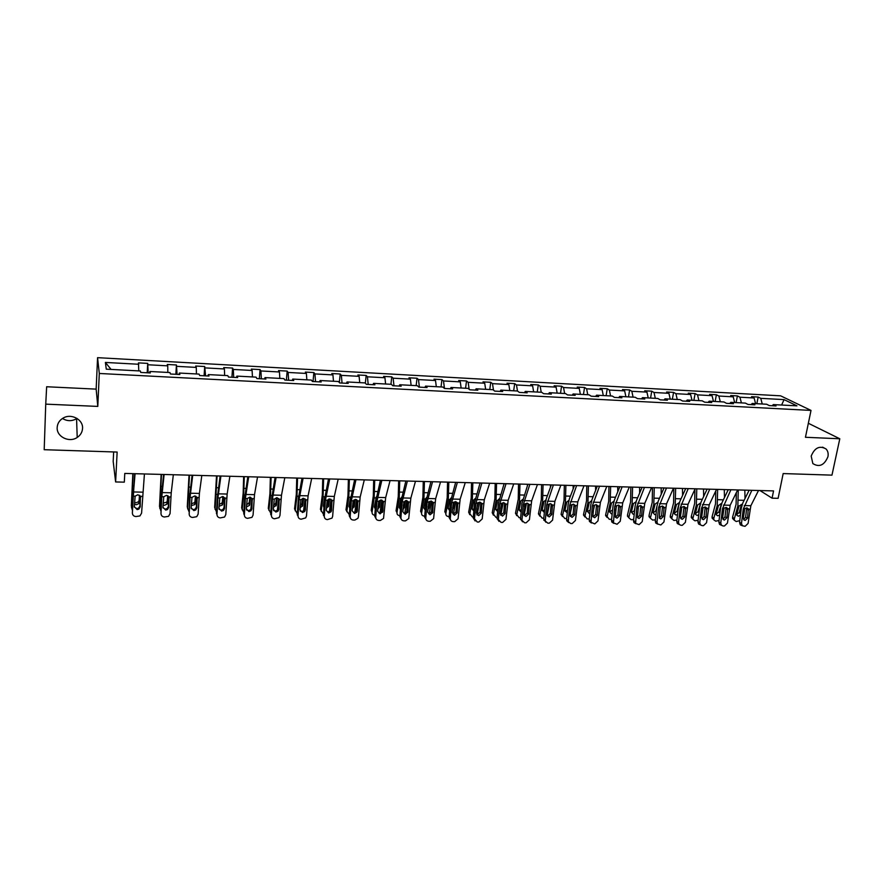 <?xml version="1.0" encoding="UTF-8"?>
<svg xmlns="http://www.w3.org/2000/svg" width="884" height="884" viewBox="0 0 884 884"><rect width="100%" height="100%" fill="white"/><g stroke="black" fill="none" stroke-linecap="round" stroke-linejoin="round"><path stroke-width="1.33" d="M76.996 418.397L76.576 418.684C71.869 421.37 67.173 421.303 62.477 418.475M82.544 428.464C82.278 432.221 80.499 435.215 77.206 437.447C69.284 443.05 56.421 436.74 57.173 427.502C57.438 423.513 59.372 420.408 62.985 418.165C71.096 413.005 83.339 419.524 82.544 428.464M827.943 456.73C824.308 465.271 819.269 467.559 812.849 463.581L811.181 456.1C814.683 447.691 819.645 445.315 826.076 448.995C827.921 450.995 828.54 453.58 827.943 456.73M97.793 406.408L96.157 389.126L46.653 386.75L45.736 404.143L97.793 406.408L99.295 373.468L811.015 410.419L805.446 437.282L839.8 438.773L808.352 423.27M839.8 438.773L831.966 475.139L783.169 473.57L778.119 498.322L772.075 498.178L773.555 490.907L124.777 473.426L124.312 482.156L115.627 481.946L117.141 452.055L44.2 449.702L45.736 404.143M113.649 451.945L113.185 461.415L115.627 481.946M96.157 389.126L97.572 357.666L780.627 395.833L811.015 410.419M138.788 370.893L138.445 362.882L147.727 363.39L147.197 372.783M111.086 369.424L105.384 362.44L138.777 364.263M99.295 373.468L97.572 357.666M148.147 372.838L147.727 363.39M148.103 364.772L167.739 365.854L167.275 364.462L176.435 364.97L175.85 374.297M177.076 374.363L176.435 364.97M176.933 366.352L196.27 367.412L195.695 366.031L204.712 366.529L204.082 375.788M205.574 375.866L204.712 366.529M205.331 367.91L224.403 368.959L223.707 367.578L232.591 368.064L231.906 377.258M233.663 377.346L233.332 369.446L232.591 368.064M233.332 369.446L252.117 370.473L251.31 369.103L260.073 369.578L259.332 378.695M261.344 378.805L260.924 370.96L260.073 369.578M260.924 370.96L279.443 371.976L278.526 370.606L287.156 371.081L286.372 380.12M288.626 380.242L288.118 372.451L287.156 371.081M288.118 372.451L306.383 373.446L305.345 372.076L313.864 372.551L313.024 381.534M315.533 381.667L314.936 373.921L313.864 372.551M314.936 373.921L332.937 374.904L331.798 373.534L340.196 373.998L339.346 382.606M342.042 383.059L341.368 375.368L340.196 373.998M341.368 375.368L359.114 376.341L357.876 374.971L366.164 375.435L365.346 383.181M368.197 384.441L367.435 376.794L366.164 375.435M367.435 376.794L384.938 377.755L383.601 376.396L391.767 376.849L390.938 384.286M393.977 385.8L393.137 378.197L391.767 376.849M393.137 378.197L410.397 379.148L408.972 377.788L417.027 378.242L416.154 385.623M419.403 387.137L418.486 379.59L417.027 378.242M418.486 379.59L435.514 380.518L433.989 379.17L441.934 379.612L441.039 386.949M762.251 404.01L760.759 398.341L784.053 399.612L796.959 405.844L773.323 404.596L776.053 405.944L769.301 405.59L766.594 404.231L752.218 403.469L754.881 404.828L748.041 404.474L745.4 403.104L730.836 402.342L733.433 403.701L726.504 403.336L723.93 401.966L709.178 401.181L711.708 402.552L704.681 402.187L702.183 400.817L687.244 400.021L689.697 401.391L682.581 401.016L680.15 399.645L665.011 398.839L667.398 400.22L660.193 399.833L657.829 398.463L642.491 397.645L644.801 399.027L637.497 398.64L635.209 397.259L619.673 396.43L621.905 397.822L614.502 397.424L612.292 396.043L596.545 395.203L598.7 396.596L591.197 396.198L589.064 394.805L573.108 393.966L575.186 395.358L567.572 394.949L565.528 393.557L549.351 392.695L551.34 394.098L543.627 393.689L541.671 392.286L525.273 391.424L527.173 392.827L519.361 392.408L517.483 391.004L500.852 390.12L502.676 391.535L494.742 391.115L492.963 389.7L476.1 388.805L477.824 390.22L469.791 389.8L468.1 388.385L451.006 387.479L452.641 388.894L444.486 388.463L443.492 380.96L441.934 379.612M443.492 380.96L460.288 381.877L458.674 380.529L466.509 380.96L465.57 388.253M469.139 389.258L468.155 382.308L466.509 380.96M468.155 382.308L484.719 383.214L483.018 381.877L490.753 382.297L489.78 389.535M493.471 390.109L492.487 383.645L490.753 382.297M492.487 383.645L508.83 384.54L507.04 383.203L514.676 383.623L513.67 390.805M517.471 391.004L516.488 384.96L514.676 383.623M516.488 384.96L532.621 385.844L530.743 384.507L538.279 384.927L537.24 392.054M541.207 392.264L540.179 386.253L538.279 384.927M540.179 386.253L556.091 387.126L554.135 385.8L561.561 386.209L560.5 393.292M564.633 393.513L563.55 387.535L561.561 386.209M563.55 387.535L579.252 388.396L577.219 387.07L584.556 387.468L583.462 394.507M587.75 394.739L586.611 388.805L584.556 387.468M586.611 388.805L602.115 389.645L600.004 388.33L607.242 388.728L606.115 395.712M610.568 395.955L609.374 390.043L607.242 388.728M609.374 390.043L624.668 390.883L622.491 389.568L629.629 389.954L628.48 396.905M633.077 397.148L631.839 391.281L629.629 389.954M631.839 391.281L646.944 392.109L644.69 390.783L651.74 391.181L650.569 398.076M655.309 398.33L654.016 392.496L651.74 391.181M654.016 392.496L668.923 393.314L666.602 391.999L673.564 392.386L672.359 399.236M677.243 399.491L675.917 393.689L673.564 392.386M675.917 393.689L690.625 394.496L688.238 393.192L695.111 393.568L693.885 400.375M698.901 400.64L697.531 394.872L695.111 393.568M697.531 394.872L712.062 395.678L709.598 394.363L716.383 394.739L715.134 401.502M720.294 401.778L718.869 396.043L716.383 394.739M718.869 396.043L733.223 396.828L730.692 395.535L737.4 395.899L736.118 402.618M741.4 402.894L739.941 397.203L737.4 395.899M739.941 397.203L754.118 397.977L751.522 396.684L758.152 397.049L756.848 403.723M760.759 398.341L758.152 397.049M444.486 388.463L442.884 387.048L425.558 386.131L427.094 387.546L418.828 387.115L417.325 385.689L399.745 384.761L401.181 386.175L392.794 385.733L391.391 384.308L373.567 383.369L374.904 384.794L366.396 384.341L365.103 382.916L347.014 381.954L348.241 383.391L339.611 382.938L338.428 381.501L320.074 380.529L321.201 381.965L312.439 381.501L311.356 380.065L292.748 379.07L293.753 380.518L284.869 380.043L283.908 378.606L265.012 377.601L265.907 379.048L256.89 378.573L256.04 377.125L236.879 376.109L237.652 377.556L228.503 377.07L227.774 375.623L208.315 374.595L208.967 376.043L199.685 375.556L199.077 374.098L179.33 373.048L179.85 374.507L170.424 374.009L169.949 372.551L149.904 371.49L150.291 372.949L140.722 372.44L140.379 370.982L106.279 369.169L105.384 362.44M149.672 372.915L149.904 371.49M167.827 372.44L167.739 365.854M179.043 374.462L179.33 373.048M196.447 373.965L196.27 367.412M207.983 375.987L208.315 374.595M224.647 375.457L224.403 368.959M236.492 377.49L236.879 376.109M252.448 376.938L252.117 370.473M264.592 378.982L265.012 377.601M279.841 378.385L279.443 371.976M292.272 380.44L292.748 379.07M306.847 379.822L306.383 373.446M319.555 381.877L320.074 380.529M333.467 381.236L332.937 374.904M346.451 383.291L347.014 381.954M359.722 382.628L359.114 376.341M372.96 384.695L373.567 383.369M385.601 384.01L384.938 377.755M399.104 386.065L399.745 384.761M411.126 385.358L410.397 379.148M424.873 387.424L425.558 386.131M436.309 386.695L435.514 380.518M450.276 388.772L451.006 387.479M461.139 388.021L460.288 381.877M475.338 390.087L476.1 388.805M485.636 389.314L484.719 383.214M500.057 391.391L500.852 390.12M509.792 390.595L508.83 384.54M524.433 392.684L525.273 391.424M533.638 391.866L532.621 385.844M548.478 393.944L549.351 392.695M557.163 393.115L556.091 387.126M572.202 395.192L573.108 393.966M580.379 394.341L579.252 388.396M595.606 396.43L596.545 395.203M603.286 395.568L602.115 389.645M618.701 397.645L619.673 396.43M625.894 396.761L624.668 390.883M641.497 398.85L642.491 397.645M648.215 397.944L646.944 392.109M663.983 400.043L665.011 398.839M670.238 399.115L668.923 393.314M686.183 401.203L687.244 400.021M691.995 400.275L690.625 394.496M708.095 402.364L709.178 401.181M713.465 401.413L712.062 395.678M729.731 403.502L730.836 402.342M734.67 402.54L733.223 396.828M751.08 404.629L752.218 403.469M755.599 403.656L754.118 397.977M772.163 405.745L773.323 404.596M759.975 490.543L772.075 498.178M781.622 405.038L784.053 399.612M758.505 490.509L750.859 505.725L748.085 523.427L745.09 526.334L742.273 525.704L741.499 523.317L743.256 509.085L746.781 507.891L748.273 508.808L747.566 518.112L745.157 520.433L743.985 519.969L743.345 518.035L744.682 509.118M749.124 490.255L742.792 503.018L741.3 508.267L739.554 522.466L741.499 523.317M751.842 490.322L743.256 509.085M741.687 525.439L740.317 524.842L739.554 522.466M743.643 519.549L745.599 517.284L746.671 508.388M736.339 492.609L736.096 504.256L732.582 517.118L734.328 518.831L734.328 520.234L736.206 521.527L739.775 520.643M738.262 489.957L737.853 505.946L734.328 518.831M744.814 490.134L745.035 498.51M740.449 515.173L738.328 516.234L736.825 515.195L736.814 514.057L739.068 505.968L742.229 504.344M733.797 519.704L732.593 518.521L732.582 517.118M736.737 514.521L739.245 512.444L740.626 513.781M741.798 505.714L741.19 505.372L739.245 512.444M741.19 505.372L741.234 504.377M737.643 489.946L730.173 505.261L727.444 523.085L724.416 526.002L723.079 525.98L721.477 525.284L720.769 522.974L722.504 508.643L726.062 507.449L727.62 508.444L726.891 517.737L724.471 520.068L723.211 519.538L722.626 517.659L723.952 508.676M728.25 489.692L722.051 502.543L720.593 507.825L718.869 522.112L720.769 522.974M730.902 489.758L722.504 508.643M721.09 525.107L719.576 524.422L718.869 522.112M722.935 519.184L724.979 516.897L726.029 507.946M716.526 489.371L709.222 504.797L706.537 522.731L703.487 525.66L702.139 525.637L700.426 524.853L699.785 522.61L701.498 508.201L705.089 506.996L706.714 508.079L705.962 517.35L703.52 519.693L702.172 519.085L701.642 517.262L702.957 508.223M707.112 489.117L701.056 502.057L699.631 507.372L697.929 521.748L699.785 522.61M709.708 489.195L701.498 508.201M700.25 524.764L698.57 523.991L697.929 521.748M701.973 518.82L704.095 516.499L705.134 507.493M715.753 491.018L715.521 503.792L712.084 516.731L713.775 518.455L713.764 519.781L715.709 521.173L719.068 520.477M717.642 489.404L717.233 505.482L713.775 518.455M724.283 489.581L724.471 497.526M719.731 515.007L717.797 515.836L716.25 514.731L716.25 513.648L718.46 505.515L720.946 503.725M713.333 519.339L712.073 518.057L712.084 516.731M716.173 514.123L718.78 512.035L719.952 513.195M721.101 505.162L718.78 512.035M720.681 504.919L720.714 503.913M694.901 489.327L694.68 503.327L691.321 516.344L692.968 518.068L692.946 519.317L694.946 520.809L698.106 520.278M696.78 488.841L696.349 505.018L692.968 518.068M703.498 489.018L703.664 496.499M698.758 514.797L697.023 515.438L695.421 514.256L695.432 513.239L697.598 505.051L700.095 503.25M692.89 519.041L691.299 517.582L691.321 516.344M695.365 513.726L698.062 511.615L699.012 512.598M700.161 504.587L698.062 511.615M699.929 504.455L699.951 503.438M695.144 488.797L688.006 504.322L685.376 522.367L682.293 525.317L680.923 525.295L679.1 524.4L678.536 522.256L680.216 507.748L683.851 506.532L685.542 507.725L684.769 516.952L682.304 519.317L680.868 518.621L680.393 516.875L681.697 507.781M685.708 488.543L679.796 501.571L678.404 506.919L676.735 521.383L678.536 522.256M688.227 488.609L680.216 507.748M679.122 524.422L677.299 523.527L676.735 521.383M680.746 518.444L682.956 516.101L683.973 507.04M673.807 488.222L673.597 502.841L670.304 515.947L671.906 517.692L671.873 518.842L673.939 520.444L676.89 520.046M675.641 488.277L675.21 504.554L671.906 517.692M682.448 488.454L682.592 495.416M677.52 514.554L675.984 515.041L674.337 513.759L674.359 512.831L676.481 504.587L678.989 502.775M671.84 518.643L670.271 517.096L670.304 515.947M674.37 513.306L677.078 511.184L677.818 511.969M678.945 504.013L677.078 511.184M678.901 503.979L678.923 502.963M673.475 488.211L666.525 503.847L663.939 522.002L660.834 524.974L657.497 523.925L657.011 521.891L658.668 507.283L662.337 506.068L664.094 507.372L663.309 516.554L660.823 518.93L659.287 518.135L660.16 507.317M664.028 487.957L658.271 501.073L656.9 506.455L655.265 521.019L657.011 521.891M666.481 488.023L658.668 507.283M657.619 524.068L655.751 523.052L655.265 521.019M659.243 518.068L661.541 515.703L662.547 506.576M652.458 487.648L652.237 502.366L649.022 515.549L650.525 518.344L652.657 520.068L655.398 519.792M654.248 487.692L653.806 504.079L650.569 517.295M661.133 487.88L661.254 494.278M656.027 514.278L654.679 514.632L653.011 512.411L655.088 504.112L657.619 502.289M650.514 518.245L649.022 515.549M653.11 512.897L655.84 510.764L656.359 511.328M656.911 506.399L655.84 510.764M651.541 487.625L644.768 503.361L642.237 521.637L639.099 524.621L635.618 523.416L636.834 506.819L640.557 505.604L642.348 506.941L641.585 516.145L639.066 518.543L637.43 517.615L638.359 506.852M642.06 487.371L636.458 500.565L635.132 505.991L633.519 520.643L635.22 521.516M644.447 487.427L636.834 506.819M635.828 523.715L633.916 522.532L633.519 520.643M637.463 517.67L639.861 515.295L640.845 506.112M630.844 487.062L630.601 501.869L627.474 515.151L628.922 517.847L631.11 519.693L633.64 519.516M632.579 487.117L632.126 503.604L628.977 516.908M639.552 487.305L639.651 493.062M638.37 506.83L637.883 508.864M634.259 513.969L633.11 514.223L631.408 511.98L633.43 503.626L635.983 501.792M627.419 516.09L628.922 517.847L627.474 515.151M631.596 512.477L634.624 510.654M634.933 507.803L634.336 510.322M629.309 487.029L622.723 502.863L620.248 521.262L617.076 524.267L613.452 522.875L614.734 506.355L618.491 505.118L620.314 506.477L619.562 515.748L617.032 518.146L615.286 517.074L616.27 506.388M619.817 486.764L614.38 500.057L613.076 505.515L611.496 520.267L613.142 521.14M622.126 486.83L614.734 506.355M615.408 517.284L617.905 514.886L618.789 505.173L620.38 506.676M613.761 523.35L611.805 521.991L611.496 520.267M608.954 486.476L608.7 501.372L605.65 514.742L609.286 519.317L611.617 519.217M610.634 486.52L610.17 503.118L607.109 516.51M617.695 486.708L617.772 491.78M616.634 505.913L615.573 510.455M612.214 513.637L611.264 513.803L609.518 511.549L611.485 503.14L613.662 501.327M607.054 517.416L605.65 514.742M609.463 512.013L612.601 509.946M606.8 486.421L600.402 502.366L597.982 520.886L594.788 523.914L590.998 522.3L592.335 505.88L596.136 504.642L597.993 506.002L597.275 515.328L594.711 517.748L592.855 516.51L593.893 505.913M597.286 486.156L592.004 499.548L590.744 505.04L589.197 519.88L590.788 520.764M599.518 486.222L592.335 505.88M593.065 516.875L595.661 514.466L596.556 504.819L598.092 506.333M591.418 522.974L589.418 521.405L589.197 519.88M586.777 485.88L586.523 500.874L583.551 514.322L587.186 518.93L589.296 518.886M588.401 485.924L587.937 502.62L584.954 516.101M595.562 486.112L595.617 490.41M594.567 505.162L592.976 512.245M589.882 513.284L589.142 513.383L587.352 511.118L589.274 502.653L591.374 500.841M584.91 516.985L583.551 514.322M587.296 511.571L590.214 510.156M583.981 485.802L577.782 501.869L575.429 520.51L572.191 523.549L570.732 523.527L568.268 521.682L569.661 505.394L573.495 504.145L575.385 505.515L574.688 514.908L572.103 517.35L570.136 515.902L571.23 505.427M574.456 485.548L569.34 499.018L568.114 504.554L566.6 519.494L568.136 520.378M576.611 485.603L569.661 505.394M570.423 516.466L573.141 514.035L574.025 504.477L575.506 506.002M568.766 522.588L566.743 520.787L566.6 519.494M564.323 485.272L564.047 500.366L561.163 513.902L564.81 518.532L566.699 518.532M565.893 485.316L565.417 502.123L562.511 515.692M573.13 485.515L573.175 488.929M572.191 504.488L570.069 514.289M567.274 512.908L564.898 510.676L566.766 502.156L568.799 500.344M562.467 516.543L561.163 513.902M564.854 511.107L567.55 510.167M560.865 485.183L554.876 501.35L552.577 520.124L549.318 523.184L547.837 523.162L545.251 521.019L546.677 504.908L550.555 503.659L552.478 505.029L551.804 514.488L549.196 516.941L547.13 515.261L548.268 504.941M551.329 484.918L546.378 498.488L545.196 504.057L543.715 519.096L545.185 519.991M553.395 484.973L546.677 504.908M547.483 516.035L550.312 513.615L551.207 504.123L552.633 505.659M545.826 522.201L543.715 519.096M541.572 484.664L541.284 499.847L538.489 513.482L542.135 518.146L543.804 518.168M543.074 484.697L542.599 501.615L539.793 515.273M550.423 484.896L550.445 487.338M549.516 503.858L547.13 515.273M544.367 512.51L542.157 510.223L543.969 501.648L545.925 499.847M539.748 516.101L538.489 513.482M542.113 510.643L544.61 510.024M537.45 484.554L531.66 500.841L529.417 519.726L526.124 522.809L524.632 522.787L521.947 520.322L523.383 504.41L527.317 503.151L529.273 504.543L528.621 514.057L525.98 516.521L523.836 514.576L525.008 504.444M527.881 484.288L521.969 503.56L520.521 518.698L521.936 519.604M529.87 484.344L523.383 504.41M522.566 521.792L520.521 518.698M524.245 515.604L527.196 513.173L528.068 503.692M518.532 484.034L518.223 499.327L515.516 513.052L519.173 517.737L520.61 517.77M519.969 484.078L519.483 501.106L516.764 514.853M527.417 484.277L527.417 485.625M526.521 503.261L524.079 515.339M521.162 512.09L519.074 510.024L520.864 501.14L522.687 499.372M524.543 506.444L524.908 504.62M516.72 515.637L515.516 513.052M519.074 510.156L521.372 509.814M513.703 483.913L508.145 500.311L505.957 519.328L502.631 522.433L501.118 522.411L498.366 519.604L499.791 503.913L503.769 502.642L505.758 504.035L505.129 513.615L502.466 516.101L500.267 513.869L501.427 503.946M504.134 483.647L498.443 503.051L497.029 518.3L498.377 519.195M506.035 483.703L499.791 503.913M499.007 521.383L497.029 518.3M500.687 515.162L503.758 512.731L504.609 503.184M495.184 483.415L494.863 498.797L492.255 512.609L495.902 517.328L497.117 517.35M496.565 483.449L496.068 500.587L493.438 514.433M503.228 502.687L500.742 515.228M497.648 511.637L495.747 509.449L497.471 500.62L499.117 498.907M500.72 508.687L501.703 503.571M493.405 515.173L492.255 512.609M495.736 509.67L497.836 509.527M489.648 483.261L484.299 499.78L482.189 518.93L478.83 522.046L477.294 522.024L474.498 518.842L475.879 503.405L479.901 502.123L481.924 503.537L481.327 513.173L478.642 515.681L476.399 513.151L477.548 503.438M480.056 483.007L474.597 502.543L473.216 517.891L474.498 518.798M481.868 483.051L475.879 503.405M475.117 520.952L473.216 517.936L474.498 518.842M476.819 514.709L480.023 512.289L480.852 502.676M471.526 482.774L471.194 498.267L468.675 512.168L472.332 516.919L473.305 516.941M472.841 482.808L472.332 500.068L469.802 514.002M479.625 502.134L477.095 515.041M473.824 511.173L472.111 508.864L473.758 500.09L475.227 498.466M476.808 508.632L478.133 502.753M476.995 508.941L476.708 509.725M469.769 514.687L468.675 512.19L469.802 514.024M472.089 509.173L474.001 509.206M465.26 482.609L460.144 499.239L458.078 518.709L454.707 521.659L453.149 521.637C451.282 521.416 450.332 520.333 450.31 518.389L451.647 502.886L455.713 501.604L457.768 503.018L457.183 512.908L454.486 515.25L452.21 512.643L453.337 502.93M455.658 482.344L450.431 502.024L449.094 517.471L450.31 518.389M457.371 482.388L451.647 502.886M450.906 520.521L449.094 517.471M453.26 514.344L455.945 512.013L456.763 502.642L457.945 504.223M447.547 482.123L447.205 497.725L444.796 511.714L445.856 513.56C445.746 515.317 446.608 516.3 448.442 516.499L449.171 516.521M448.807 482.156L448.287 499.526L445.856 513.56M455.691 501.604L453.37 514.344M449.68 510.665L448.155 508.366L449.636 499.836L451.017 498.023M452.641 507.703L453.094 508.466L454.221 502.013M453.094 508.466L452.464 509.736M448.122 508.665L449.834 508.83M440.541 481.935L435.657 498.698L433.591 518.643L430.254 521.273L428.674 521.24C426.784 521.019 425.812 519.925 425.79 517.969L427.082 502.366L431.204 501.073L433.293 502.499L432.674 512.742L430.011 514.808L427.701 512.179L428.795 502.399M430.917 481.681L425.933 501.504L424.64 517.052L425.79 517.969M432.541 481.725L427.082 502.366M426.364 520.068L424.64 517.052M428.851 513.902L431.502 511.836L432.364 502.123L433.469 503.703M423.259 481.471L422.895 497.173L420.585 511.261L421.591 513.118C421.491 514.886 422.375 515.869 424.232 516.079L424.718 516.09M424.442 481.504L423.911 498.985L421.591 513.118M431.436 501.095L429.226 513.88M425.215 510.145L423.867 507.891L425.37 499.018L426.464 497.604M428.154 506.698L428.873 507.991L429.989 501.327M428.873 507.991L427.911 509.593M423.834 508.134L425.359 508.411M415.48 481.261L410.839 498.145L408.739 518.565L405.48 520.875L403.877 520.842C401.944 520.621 400.971 519.516 400.927 517.549L402.187 501.836L403.922 501.88L406.353 500.532L408.485 501.968L407.966 511.814L405.203 514.366L402.839 511.726L403.922 501.88M405.844 481.007L401.104 500.963L399.855 516.632L400.927 517.549M407.369 481.04L402.187 501.836M401.48 519.593L399.855 516.632M404.11 513.46L406.706 511.648L407.623 501.593L408.673 503.184M398.64 480.808L398.264 496.609L396.054 510.808L396.993 512.665C396.905 514.444 397.811 515.438 399.701 515.648L399.933 515.659M399.745 480.841L399.214 498.443L396.993 512.665M406.85 500.598L404.762 513.383M400.419 509.582L399.248 507.405L400.574 498.919L401.59 497.206M403.314 505.902L404.331 507.504L405.402 500.687M404.331 507.504L403.038 509.35M399.225 507.604L400.551 507.957M403.977 501.781L403.369 505.659M390.065 480.576L385.689 497.582L383.534 518.444L380.352 520.466L378.728 520.444C376.772 520.212 375.777 519.107 375.733 517.118L376.949 501.305L378.706 501.338L381.159 499.99L383.336 501.438L382.849 511.35L380.043 513.924L377.656 511.25L378.706 501.338M380.418 480.321L375.943 500.421L374.728 516.19L375.733 517.118M381.844 480.355L376.949 501.305M376.241 519.107L374.728 516.19M379.026 513.007L381.545 511.427L382.551 501.062L383.523 502.664M373.678 480.134L373.291 496.046L371.192 510.333L372.065 512.212C371.998 513.991 372.904 514.996 374.805 515.217M374.717 480.167L374.175 497.891L372.065 512.212M381.932 500.123L379.976 512.853M375.28 508.985L374.297 506.919L376.363 496.83M378.032 506.333L378.551 505.162L379.446 507.018L380.485 500.057M379.446 507.018L377.822 509.051M374.286 507.051L375.402 507.449M379.214 500.72L378.551 505.162M364.296 479.879L360.175 497.007L358.418 516.831L357.954 518.3L354.882 520.057L353.235 520.035C351.257 519.803 350.241 518.687 350.186 516.687L351.357 500.764L353.136 500.797L355.622 499.438L357.832 500.897L357.379 510.875L356.981 512.09L354.55 513.471L352.108 510.786L353.136 500.797M354.639 479.625L350.429 499.88L349.257 515.759L350.186 516.687M355.965 479.658L351.357 500.764M350.661 518.61L349.257 515.759M353.611 512.543L356.031 511.184L357.125 500.521L358.031 502.134M348.384 479.459L347.976 495.471L345.987 509.869L349.335 514.764M349.346 479.482L348.793 497.327L346.793 511.748M356.661 499.681L354.86 512.267M349.799 508.355L349.014 506.421L350.528 496.885M352.44 506.278L353.401 504.653L354.23 506.521L355.224 499.46M354.23 506.521L352.263 508.709M349.003 506.488L349.909 506.908M354.075 499.858L353.401 504.653M338.174 479.183L334.318 496.432L332.627 516.389L332.008 518.112L327.389 519.615C325.378 519.383 324.351 518.267 324.284 516.245L325.411 500.211L327.224 500.245L329.732 498.885L331.975 500.344L331.555 510.399L331.036 511.814L328.693 513.007L326.207 510.3L327.224 500.245M328.494 478.918L324.561 499.327L323.433 515.317L324.284 516.245M329.721 478.951L325.411 500.211M327.831 512.079L330.163 510.897L331.356 499.968L332.185 501.593M322.737 478.763L322.317 494.896L320.439 509.383L323.511 514.278M323.632 478.785L323.069 496.753L321.179 511.284M331.047 499.261L329.401 511.626M326.505 506.079L327.898 504.134L328.66 506.013L329.599 498.885M328.66 506.013L326.351 508.3M323.975 507.67L323.367 505.913L324.605 496.786L323.069 496.753M323.367 505.913L324.063 506.311M328.561 499.095L327.898 504.134M311.676 478.465L308.085 495.847L306.483 515.947L305.709 517.891L301.19 519.195C299.146 518.963 298.096 517.836 298.018 515.803L299.101 499.648L300.936 499.692L303.466 498.311L305.753 499.791L305.367 509.913L304.715 511.504L302.483 512.532L299.952 509.814L300.936 499.692M301.985 478.211L298.328 498.764L297.245 514.864L298.018 515.803M303.101 478.233L299.101 499.648M300.206 511.118L301.698 511.604L303.919 510.587L305.223 499.416L305.974 501.04M296.737 478.067L296.306 494.3L294.549 508.897L297.322 513.759M297.543 478.089L296.969 496.178L295.212 510.808M305.068 498.874L303.577 510.93M300.228 505.77L302.052 503.615L302.737 505.504L303.621 498.322M302.737 505.504L300.085 507.858M297.775 506.919L298.538 496.211L296.969 496.178M302.693 498.399L302.052 503.615M284.792 477.747L281.488 495.261L279.963 515.494L279.035 517.637L274.604 518.764C272.537 518.532 271.465 517.394 271.388 515.35L272.427 499.084L274.283 499.117L276.836 497.736L279.167 499.228L278.814 509.427L278.029 511.173L275.896 512.068L273.322 509.317L274.283 499.117M275.09 477.482L271.719 498.189L270.692 514.411L271.388 515.35M276.095 477.504L272.427 499.084M273.532 510.521L275.189 511.129L277.322 510.234L278.095 508.499L278.725 498.852L279.388 500.488M270.371 477.349L269.918 493.703L268.283 508.411L270.769 513.217M271.101 477.371L270.515 495.592L268.88 510.333M278.725 498.554L277.388 510.156M273.576 505.383L275.841 503.084L276.449 504.985L277.278 497.78M276.449 504.985L273.443 507.372M271.222 506.068L271.664 499.073M276.449 497.758L275.841 503.084M257.531 477.006L254.515 494.653L253.078 515.041L251.984 517.35L247.653 518.333C245.553 518.101 244.459 516.952 244.371 514.897L245.365 498.51L247.244 498.554L249.829 497.151L252.205 498.653L251.885 508.919L250.979 510.797L248.934 511.582L246.316 508.819L247.244 498.554M247.818 476.741L244.746 497.604L243.763 513.947L244.371 514.897M248.702 476.774L245.365 498.51M246.47 509.891L248.316 510.643L250.349 509.869L251.255 507.991L251.841 498.278L252.437 499.924M243.641 476.631L243.166 493.106L241.652 507.913L243.84 512.632M244.282 476.653L243.686 494.996L242.172 509.836M251.62 501.935L250.846 509.25M246.548 504.93L249.266 502.543L249.807 504.466L250.559 497.261M249.807 504.466L249.465 505.449L246.437 506.83M244.304 504.93L244.415 503.14M249.829 497.151L249.266 502.543M229.873 476.266L227.155 494.046L225.796 514.576L224.558 517.029L220.315 517.902C218.182 517.659 217.077 516.499 216.978 514.433L217.906 497.924L219.818 497.968L222.436 496.565L224.845 498.068L224.569 508.422L223.542 510.411L221.586 511.096L218.912 508.311L219.818 497.968M220.149 476.001L217.387 497.018L216.447 513.471L216.978 514.433M220.923 476.023L217.906 497.924M219.033 509.239L221.044 510.145L222.989 509.471L224.017 507.482L224.58 497.692L225.088 499.349M216.525 475.901L214.657 507.405L216.536 512.013M217.088 475.923L215.088 509.35M224.039 507.14L223.972 507.858M219.144 504.399L221.917 503.084L222.315 502.002L222.779 503.924L223.453 496.764M222.779 503.924L222.381 505.018L219.033 506.245M222.834 496.598L222.315 502.002M201.806 475.504L199.397 493.427L198.138 514.112L196.745 516.687L192.579 517.449C190.425 517.206 189.287 516.046 189.176 513.958L190.06 497.338L191.994 497.372L194.646 495.957L197.099 497.482L196.856 507.902L195.707 510.002L193.85 510.598L191.121 507.792L191.994 497.372M192.071 475.249L189.629 496.421L189.176 513.958M192.723 475.261L190.06 497.338M191.198 508.543L193.397 509.648L195.253 509.051L196.403 506.963L196.922 497.162M189.032 475.161L187.264 506.886L188.833 511.35M189.496 475.172L187.629 508.841M191.342 503.803L194.535 502.631L194.977 501.449L195.364 503.394L195.972 496.3M195.364 503.394L194.911 504.576L191.242 505.604M195.441 496.079L194.977 501.449M173.33 474.741L171.231 492.797L170.06 513.637L168.535 516.333L164.446 516.996C162.258 516.753 161.098 515.582 160.976 513.482L161.816 496.731L163.772 496.775L166.457 495.349L168.954 496.885L168.745 507.383L167.485 509.56L165.706 510.101L162.932 507.272L163.772 496.775M163.584 474.476L161.463 495.825L160.976 513.482M164.115 474.487L161.816 496.731M162.954 507.814L165.341 509.14L167.12 508.609L168.38 506.433L168.866 496.72M161.131 474.41L159.496 506.366L160.733 510.632M161.507 474.421L159.761 508.333M163.131 503.129L166.756 502.167L167.253 500.885L167.551 502.841L168.082 495.869M167.551 502.841L167.054 504.123L164.49 505.294L163.043 504.908M167.662 495.626L167.253 500.885M144.423 473.957L141.584 513.151L139.926 515.947L135.904 516.543C133.672 516.3 132.501 515.118 132.368 512.996L133.141 496.123L135.142 496.167L137.849 494.731L140.39 496.278L140.225 506.852L138.854 509.118L137.142 509.593L134.324 506.742L135.142 496.167M134.677 473.702L132.368 512.996M135.075 473.713L133.141 496.123M134.324 507.051L136.876 508.632L138.589 508.156L139.948 505.902L140.401 496.289M132.832 473.647L131.318 505.836L132.224 509.858M133.119 473.658L131.506 507.825M134.523 502.355L136.059 502.775L138.578 501.681L139.131 500.322L139.34 502.289L139.794 495.482M139.34 502.289L138.788 503.648L136.269 504.753L134.445 504.134M139.473 495.228L139.131 500.322M748.439 509.195L749.853 509.228M744.262 505.582L750.859 505.725M745.599 517.284L747.566 518.112M748.538 510.289L746.649 508.83M744.129 500.311L738.516 500.178M739.068 505.968L737.853 505.946M727.753 508.753L729.189 508.786M723.488 505.118L730.173 505.261M724.979 516.897L726.891 517.737M727.852 509.858L726.007 508.388M706.802 508.311L708.261 508.344M702.449 504.642L709.222 504.797M704.095 516.499L705.962 517.35M706.913 509.427L705.112 507.946M723.366 499.814L717.885 499.692M718.46 505.515L717.233 505.482M702.338 499.316L697.001 499.184M697.598 505.051L696.349 505.018M685.586 507.858L687.067 507.891M681.144 504.167L688.006 504.322M682.956 516.101L684.769 516.952M685.697 508.985L683.951 507.493M681.056 498.808L675.851 498.687M676.481 504.587L675.21 504.554M664.105 507.405L665.597 507.438M659.574 503.692L666.525 503.847M661.541 515.703L663.309 516.554M664.227 508.532L662.525 507.04M659.486 498.289L654.436 498.167M655.088 504.112L653.806 504.079M642.348 506.941L643.861 506.974M637.729 503.206L644.768 503.361M639.861 515.295L641.585 516.145M642.48 508.079L640.834 506.576M637.651 497.769L632.745 497.659M633.43 503.626L632.126 503.604M620.314 506.477L621.85 506.499M615.596 502.709L622.723 502.863M617.905 514.886L619.562 515.748M620.446 507.615L618.855 506.101M615.529 497.239L610.778 497.128M611.485 503.14L610.17 503.118M597.993 506.002L599.551 506.035M593.186 502.211L600.402 502.366M595.661 514.466L597.275 515.328M598.136 507.151L596.589 505.626M593.12 496.709L588.534 496.598M589.274 502.653L587.937 502.62M575.385 505.515L576.954 505.549M570.478 501.703L577.782 501.869M573.141 514.035L574.688 514.908M575.528 506.676L574.048 505.151M570.423 496.167L565.992 496.057M566.766 502.156L565.417 502.123M552.478 505.029L554.069 505.062M547.472 501.184L554.876 501.35M550.312 513.615L551.804 514.488M552.633 506.201L551.207 504.665M547.428 495.615L543.163 495.515M543.969 501.648L542.599 501.615M529.273 504.543L530.886 504.576M524.157 500.664L531.66 500.841M527.196 513.173L528.621 514.057M529.428 505.714L528.057 504.167M524.124 495.062L520.035 494.963M520.864 501.14L519.483 501.106M505.758 504.035L507.394 504.079M500.532 500.145L508.145 500.311M503.758 512.731L505.129 513.615M505.913 505.217L504.609 503.67M500.521 494.499L496.609 494.399M497.471 500.62L496.068 500.587M481.924 503.537L483.581 503.571M476.598 499.604L484.299 499.78M480.023 512.289L481.327 513.173M482.089 504.72L480.852 503.162M476.587 493.924L472.863 493.836M473.758 500.09L472.332 500.068M457.768 503.018L459.448 503.051M452.332 499.062L460.144 499.239M455.967 511.836L457.205 512.731M452.343 493.349L448.796 493.261M449.724 499.559L448.287 499.526M433.293 502.499L434.994 502.532M427.745 498.521L435.657 498.698M431.58 511.383L432.751 512.278M427.768 492.764L424.419 492.675M425.37 499.018L423.911 498.985M408.485 501.968L410.209 502.013M402.817 497.968L410.839 498.145M406.872 510.919L407.966 511.814M402.85 492.167L399.701 492.09M400.695 498.477L399.214 498.443M383.336 501.438L385.081 501.471M377.545 497.405L385.689 497.582M381.822 510.444L382.849 511.35M377.59 491.559L374.65 491.493M375.678 497.924L374.175 497.891M357.832 500.897L359.6 500.93M351.92 496.83L360.175 497.007M356.429 509.969L357.379 510.875M351.987 490.952L349.246 490.885M350.318 497.361L348.793 497.327M331.975 500.344L333.776 500.388M325.942 496.244L334.318 496.432M330.682 509.482L331.555 510.399M326.019 490.333L323.5 490.266M305.753 499.791L307.577 499.825M299.599 495.659L308.085 495.847M304.571 508.996L305.367 509.913M299.687 489.703L297.389 489.648M279.167 499.228L281.013 499.261M272.891 495.062L281.488 495.261M278.095 508.499L278.814 509.427M272.979 489.062L270.924 489.018M271.94 495.626L270.515 495.592M252.205 498.653L254.073 498.698M245.785 494.465L254.515 494.653M251.255 507.991L251.885 508.919M245.896 488.421L244.072 488.377M244.945 495.029L243.686 494.996M224.845 498.068L226.746 498.112M218.304 493.847L227.155 494.046M224.017 507.482L224.569 508.422M218.425 487.758L216.845 487.725M217.563 494.421L216.481 494.399M197.099 497.482L199.033 497.526M190.414 493.228L199.397 493.427M196.403 506.963L196.856 507.902M197.353 498.775L196.955 497.217M190.557 487.095L189.231 487.062M189.795 493.802L188.878 493.78M169.209 498.178L168.954 496.885L170.91 496.93M162.126 492.598L171.231 492.797M168.38 506.433L168.745 507.383M162.28 486.421L161.208 486.399M161.617 493.184L160.877 493.161M140.39 496.278L142.379 496.322M133.418 491.957L142.667 492.167M139.948 505.902L140.225 506.852M140.655 497.582L140.512 496.576M133.595 485.736L132.788 485.714M133.031 492.554L132.478 492.532M77.206 437.447L76.576 418.684M826.076 448.995L822.529 447.138M748.273 508.808L747.157 507.935M740.317 524.842L742.273 525.704M734.328 520.234L732.593 518.521M727.62 508.444L726.427 507.493M719.576 524.422L721.477 525.284M706.714 508.079L705.432 507.029M698.57 523.991L700.426 524.853M713.764 519.781L712.073 518.057M692.946 519.317L691.299 517.582M685.542 507.725L684.183 506.565M677.299 523.527L679.1 524.4M671.873 518.842L670.271 517.096M664.094 507.372L662.657 506.101M655.751 523.052L657.497 523.925M650.525 518.344L648.978 516.599M642.381 507.018L640.856 505.626M633.916 522.532L635.618 523.416M611.805 521.991L613.452 522.875M607.043 517.328L605.584 515.56M589.418 521.405L590.998 522.3M584.888 516.808L583.484 515.029M566.743 520.787L568.268 521.682M562.456 516.267L561.097 514.477M543.782 520.124L545.251 521.019M539.737 515.726L538.433 513.924M529.439 505.328L528.068 503.781M520.532 519.427L521.947 520.322M516.72 515.162L515.482 513.35M505.924 504.996L504.62 503.438M497.018 518.698L498.366 519.604M493.416 514.598L492.222 512.775M482.1 504.653L480.852 503.095M455.945 512.013L457.183 512.908M452.63 507.792L453.083 508.543M431.502 511.836L432.674 512.742M428.132 506.93L428.828 508.178M406.706 511.648L407.8 512.554M403.303 505.991L404.253 507.814M381.545 511.427L382.573 512.344M378.44 505.582L379.335 507.449M356.031 511.184L356.981 512.09M353.246 505.195L354.075 507.073M330.163 510.897L331.036 511.814M327.71 504.797L328.461 506.676M303.919 510.587L304.715 511.504M301.809 504.388L302.494 506.278M277.322 510.234L278.029 511.173M275.554 503.968L276.162 505.869M250.349 509.869L250.979 510.797M248.923 503.526L249.465 505.449M222.989 509.471L223.542 510.411M221.917 503.084L222.381 505.018M195.253 509.051L195.707 510.002M194.535 502.631L194.911 504.576M167.12 508.609L167.485 509.56M166.756 502.167L167.054 504.123M138.589 508.156L138.854 509.118M138.578 501.681L138.788 503.648"/></g></svg>
